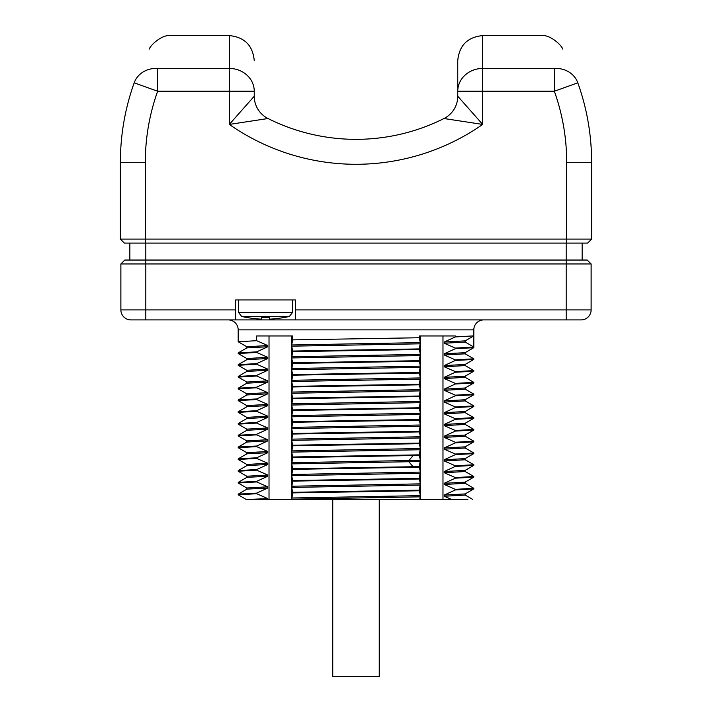 <?xml version="1.0" encoding="UTF-8"?>
<svg xmlns="http://www.w3.org/2000/svg" width="712" height="712" viewBox="0 0 712 712"><rect width="100%" height="100%" fill="white"/><g stroke="black" fill="none" stroke-linecap="round" stroke-linejoin="round"><path stroke-width="1.07" d="M134.185 82.823C154.486 36.481 154.486 36.481 134.185 82.823L157.655 91.234A210.681 210.681 0 0 0 145.319 162.291L145.319 243.095L124.369 243.095L120.381 239.098L120.381 162.291A235.619 235.619 0 0 1 134.185 82.823A24.938 22.553 19.7 0 1 157.655 68.45C175.731 24.297 175.731 24.297 157.655 68.45L229.308 68.45A24.938 22.793 180 0 1 254.246 91.234L254.246 96.227A24.938 24.938 0 0 0 268.015 118.521A196.316 196.316 0 0 0 443.985 118.521A24.938 24.938 0 0 0 457.754 96.227L457.754 91.234A24.938 22.793 0 0 1 482.692 68.45L554.345 68.45C536.269 24.297 536.269 24.297 554.345 68.45A24.938 22.553 160.3 0 1 577.815 82.823C557.514 36.481 557.514 36.481 577.815 82.823A235.619 235.619 0 0 1 591.619 162.291A235.619 235.619 0 0 0 577.815 82.823L554.345 91.234L554.345 68.45M145.319 243.095L587.631 243.095L591.619 239.098L591.619 162.291A235.619 235.619 0 0 0 577.815 82.823M120.381 239.098L591.619 239.098M457.754 96.227L482.692 124.422L482.692 91.234L457.754 91.234L457.754 60.538C459.231 45.39 467.544 37.077 482.692 35.6L482.692 91.234L554.345 91.234A210.681 210.681 0 0 1 566.681 162.291L591.619 162.291M268.015 118.521L229.308 124.422A221.254 221.254 0 0 0 482.692 124.422L443.985 118.521M157.655 68.45L157.655 91.234L229.308 91.234L229.308 124.422L254.246 96.227M254.246 60.538C252.769 45.39 244.456 37.077 229.308 35.6L229.308 91.234L254.246 91.234M450.963 119.58L450.029 119.438M582.149 243.095L582.149 260.049M129.851 243.095L129.851 260.049M145.818 319.902L581.152 319.902A9.977 9.977 0 0 0 591.12 309.925L591.12 263.956L587.213 260.049L124.787 260.049L120.88 263.956L120.88 309.925A9.977 9.977 0 0 0 130.848 319.902L145.818 319.902L145.818 309.925L120.88 309.925M295.444 319.902L295.444 299.957L235.592 299.957L235.592 309.925L145.818 309.925L145.818 263.956L120.88 263.956M235.592 319.902L235.592 309.925M591.12 263.956L145.818 263.956L145.818 243.095M289.419 316.404L241.626 316.404A99.751 99.751 0 0 0 246.566 317.49L246.566 317.41A99.68 99.68 0 0 0 261.535 319.145L261.535 317.41A97.936 97.936 0 0 0 269.51 317.41L269.51 319.145A99.68 99.68 0 0 0 284.48 317.41L284.48 317.49A99.751 99.751 0 0 0 289.419 316.404L292.454 312.524L292.454 299.957M248.221 499.459L246.263 499.459L238.191 494.778L256.658 493.71L267.774 498.587L248.221 499.459L291.591 499.459L291.591 335.957M467.846 499.459L291.591 499.459M238.191 365.292L238.235 364.642L256.658 363.627L256.658 364.233L238.191 365.292L246.877 370.338M256.658 364.233L267.774 369.101L246.824 370.276L246.824 371.477M256.658 352.458L238.191 353.517L238.235 352.867L256.658 351.862L256.658 352.458L267.774 357.326L267.774 358.528L246.877 359.649L238.235 364.642M267.774 358.528L256.658 363.627M267.774 357.326L246.824 358.51L246.824 359.702M246.877 346.788L238.191 341.751L256.658 340.683L267.774 345.56L267.774 346.753L246.877 347.883L238.235 352.876M267.774 346.753L256.658 351.862M267.774 345.56L246.824 346.735L246.824 347.937M228.214 319.902A9.977 9.977 0 0 1 238.191 329.878L238.191 341.751M483.786 319.902A9.977 9.977 0 0 0 473.809 329.878L473.809 347.038L455.342 348.097L455.342 348.702L473.765 347.687L465.123 352.68L444.226 353.802L455.342 348.702M455.342 348.097L444.226 343.228L444.226 342.036L465.176 340.852L465.176 342.045L473.809 347.038L473.765 347.687M451.622 499.459L444.226 496.255L444.226 495.054L455.342 489.954L455.342 489.358L444.226 484.48L444.226 483.288L455.342 478.179L455.342 477.583L444.226 472.715L444.226 471.513L455.342 466.413L455.342 465.808L444.226 460.94L444.226 459.747L455.342 454.639L455.342 454.042L444.226 449.165L444.226 447.973L455.342 442.864L455.342 442.268L444.226 437.399L444.226 436.198L455.342 431.098L455.342 430.502L444.226 425.625L444.226 424.432L455.342 419.323L455.342 418.727L444.226 413.859L444.226 412.657L455.342 407.558L455.342 406.952L444.226 402.084L444.226 400.892L455.342 395.783L455.342 395.187L444.226 390.31L444.226 389.117L455.342 384.008L455.342 383.412L444.226 378.544L444.226 377.342L455.342 372.243L455.342 371.646L444.226 366.769L444.226 365.576L455.342 360.468L455.342 359.872L444.226 355.003L444.226 353.802M465.176 493.879L465.176 495.071L444.226 496.255M444.226 342.036L455.342 336.927L473.809 335.868L465.123 340.906M442.98 499.459L442.98 335.957M256.658 340.683L256.658 335.957L292.668 335.957L292.668 339.873L419.332 337.746L419.332 335.957L455.342 335.957L455.342 336.927M420.409 499.459L420.409 335.957M419.332 337.746L420.303 342.614L419.332 348.916L420.303 354.389L419.332 360.69L420.303 366.155L419.332 372.456L420.303 377.93L419.332 384.231L420.303 389.695L419.332 396.005L420.303 401.47L419.332 407.771L420.303 413.245L419.332 419.546L420.303 425.011L419.332 431.312L420.303 436.785L419.332 443.087L420.303 448.551L419.332 454.861L420.303 460.326L419.332 466.627L420.303 472.101L419.332 478.402L420.303 483.866L419.332 490.168L420.303 495.641L419.795 499.459M420.303 342.614L291.697 344.973L292.668 339.873M420.303 343.816L291.697 346.174L291.697 344.973M419.332 348.916L292.668 351.043L291.697 346.174M292.668 351.043L292.668 351.639L419.332 349.512M419.332 360.69L292.668 362.817L291.697 357.94L292.668 351.639M292.668 362.817L292.668 363.414L419.332 361.287M419.332 372.456L292.668 374.583L291.697 369.715L292.668 363.414M292.668 374.583L292.668 375.18L419.332 373.061M419.332 384.231L292.668 386.358L291.697 381.49L292.668 375.18M292.668 386.358L292.668 386.954L419.332 384.827M419.332 396.005L292.668 398.124L291.697 393.255L292.668 386.954M292.668 398.124L292.668 398.729L419.332 396.602M419.332 407.771L292.668 409.898L291.697 405.03L292.668 398.729M292.668 409.898L292.668 410.495L419.332 408.368M419.332 419.546L292.668 421.673L291.697 416.796L292.668 410.495M292.668 421.673L292.668 422.269L419.332 420.142M419.332 431.312L292.668 433.439L291.697 428.571L292.668 422.269M292.668 433.439L292.668 434.035L419.332 431.917M419.332 443.087L292.668 445.214L291.697 440.345L292.668 434.035M292.668 445.214L292.668 445.81L419.332 443.683M419.332 454.861L292.668 456.979L291.697 452.111L292.668 445.81M292.668 456.979L292.668 457.585L419.332 455.457M419.332 466.627L292.668 468.754L291.697 463.886L292.668 457.585M292.668 468.754L292.668 469.35L419.332 467.223M419.332 478.402L292.668 480.529L291.697 475.652L292.668 469.35M292.668 480.529L292.668 481.125L419.332 478.998M419.332 490.168L292.668 492.295L291.697 487.426L292.668 481.125M292.668 492.295L292.668 492.9L419.332 490.773M291.751 499.459L292.668 492.9M420.303 354.389L291.697 356.748M420.303 355.582L291.697 357.94M420.303 366.155L291.697 368.513M420.303 367.356L291.697 369.715M420.303 377.93L291.697 380.288M420.303 379.122L291.697 381.49M420.303 389.695L291.697 392.063M420.303 390.897L291.697 393.255M420.303 401.47L291.697 403.829M420.303 402.672L291.697 405.03M420.303 413.245L291.697 415.603M420.303 414.437L291.697 416.796M420.303 425.011L291.697 427.369M420.303 426.212L291.697 428.571M420.303 436.785L291.697 439.144M420.303 437.978L291.697 440.345M420.303 448.551L291.697 450.918M420.303 449.753L291.697 452.111M420.303 460.326L291.697 462.684M420.303 461.527L291.697 463.886M420.303 472.101L291.697 474.459M420.303 473.293L291.697 475.652M420.303 483.866L291.697 486.225M420.303 485.068L291.697 487.426M420.303 495.641L291.697 497.999M420.303 496.834L291.697 499.201M269.02 499.459L269.02 335.957M267.774 498.587L267.774 499.459M267.774 369.101L267.774 370.293L256.658 375.402L256.658 375.998L267.774 380.875L267.774 382.068L256.658 387.177L256.658 387.773L267.774 392.641L267.774 393.843L256.658 398.942L256.658 399.539L267.774 404.416L267.774 405.609L256.658 410.717L256.658 411.313L267.774 416.182L267.774 417.383L256.658 422.483L256.658 423.088L267.774 427.957L267.774 429.149L256.658 434.258L256.658 434.854L267.774 439.731L267.774 440.924L256.658 446.032L256.658 446.629L267.774 451.497L267.774 452.698L256.658 457.798L256.658 458.394L267.774 463.272L267.774 464.464L256.658 469.573L256.658 470.169L267.774 475.038L267.774 476.239L256.658 481.339L256.658 481.944L267.774 486.812L267.774 488.005L256.658 493.113L256.658 493.71M238.191 494.778L238.235 494.128L256.658 493.113M267.774 488.005L246.877 489.135L238.235 494.128M267.774 486.812L246.824 487.996L246.824 489.188M256.658 481.944L238.191 483.003L246.877 488.049M238.191 483.003L238.235 482.353L256.658 481.339M267.774 476.239L246.877 477.36L238.235 482.353M267.774 475.038L246.824 476.221L246.824 477.414M256.658 470.169L238.191 471.228L246.877 476.275M238.191 471.228L238.235 470.579L256.658 469.573M267.774 464.464L246.877 465.595L238.235 470.588M267.774 463.272L246.824 464.447L246.824 465.648M256.658 458.394L238.191 459.463L246.877 464.509M238.191 459.463L238.235 458.813L256.658 457.798M267.774 452.698L246.877 453.82L238.235 458.813M267.774 451.497L246.824 452.681L246.824 453.873M256.658 446.629L238.191 447.688L246.877 452.734M238.191 447.688L238.235 447.038L256.658 446.032M267.774 440.924L246.877 442.045L238.235 447.038M267.774 439.731L246.824 440.906L246.824 442.108M256.658 434.854L238.191 435.922L246.877 440.959M238.191 435.922L238.235 435.272L256.658 434.258M267.774 429.149L246.877 430.279L238.235 435.272M267.774 427.957L246.824 429.14L246.824 430.333M256.658 423.088L238.191 424.147L246.877 429.194M238.191 424.147L238.235 423.498L256.658 422.483M267.774 417.383L246.877 418.505L238.235 423.498M267.774 416.182L246.824 417.365L246.824 418.558M256.658 411.313L238.191 412.373L246.877 417.419M238.191 412.373L238.235 411.723L256.658 410.717M267.774 405.609L246.877 406.739L238.235 411.732M267.774 404.416L246.824 405.591L246.824 406.792M256.658 399.539L238.191 400.607L246.877 405.653M238.191 400.607L238.235 399.957L256.658 398.942M267.774 393.843L246.877 394.964L238.235 399.957M267.774 392.641L246.824 393.825L246.824 395.018M256.658 387.773L238.191 388.832L246.877 393.878M238.191 388.832L238.235 388.182L256.658 387.177M267.774 382.068L246.877 383.19L238.235 388.182M267.774 380.875L246.824 382.05L246.824 383.252M256.658 375.998L238.244 377.12M238.191 377.066L238.235 376.417L256.658 375.402M267.774 370.293L246.877 371.424L238.235 376.417M465.176 342.045L444.226 343.228M465.176 352.627L465.176 353.82L444.226 355.003M455.342 359.872L473.809 358.812L465.123 353.766M473.809 358.812L473.765 359.462L455.342 360.468M473.765 359.453L465.123 364.446L444.226 365.576M465.176 364.393L465.176 365.594L444.226 366.769M455.342 371.646L473.809 370.578L465.123 365.532M473.809 370.578L473.765 371.228L455.342 372.243M473.765 371.228L465.123 376.221L444.226 377.342M465.176 376.167L465.176 377.36L444.226 378.544M455.342 383.412L473.809 382.353L465.123 377.307M473.809 382.353L473.765 383.003L455.342 384.008M473.765 383.003L465.123 387.995L444.226 389.117M465.176 387.933L465.176 389.135L444.226 390.31M455.342 395.187L473.756 394.065M473.809 394.119L473.765 394.768L455.342 395.783M473.765 394.768L465.123 399.761L444.226 400.892M465.176 399.708L465.176 400.901L444.226 402.084M455.342 406.952L473.809 405.893L465.123 400.847M473.809 405.893L473.765 406.543L455.342 407.558M473.765 406.543L465.123 411.536L444.226 412.657M465.176 411.483L465.176 412.675L444.226 413.859M455.342 418.727L473.756 417.606M473.809 417.668L473.765 418.318L455.342 419.323M473.765 418.309L465.123 423.302L444.226 424.432M465.176 423.248L465.176 424.45L444.226 425.625M455.342 430.502L473.809 429.434L465.123 424.388M473.809 429.434L473.765 430.084L455.342 431.098M473.765 430.084L465.123 435.077L444.226 436.198M465.176 435.023L465.176 436.216L444.226 437.399M455.342 442.268L473.756 441.146M473.809 441.209L473.765 441.858L455.342 442.864M473.765 441.858L465.123 446.851L444.226 447.973M465.176 446.789L465.176 447.99L444.226 449.165M455.342 454.042L473.809 452.974L465.123 447.937M473.809 452.974L473.765 453.624L455.342 454.639M473.765 453.624L465.123 458.617L444.226 459.747M465.176 458.564L465.176 459.765L444.226 460.94M455.342 465.808L473.809 464.749L465.123 459.703M473.809 464.749L473.765 465.399L455.342 466.413M473.765 465.399L465.123 470.392L444.226 471.513M465.176 470.338L465.176 471.531L444.226 472.715M455.342 477.583L473.809 476.524L465.123 471.478M473.809 476.524L473.765 477.173L455.342 478.179M473.765 477.165L465.123 482.158L444.226 483.288M465.176 482.104L465.176 483.306L444.226 484.48M455.342 489.358L473.809 488.29L465.123 483.252M473.809 488.29L473.765 488.939L455.342 489.954M473.765 488.939L465.123 493.932L444.226 495.054M379.247 499.459L379.247 676.4L332.753 676.4L332.753 499.459M566.681 243.095L566.681 162.291M145.319 162.291L120.381 162.291M566.182 243.095L566.182 309.925L295.444 309.925M581.152 319.902A9.977 9.977 0 0 0 591.12 309.925L566.182 309.925L566.182 319.902M241.626 316.404L238.591 312.524L292.454 312.524M473.809 329.878L238.191 329.878M413.085 455.573L408.902 460.557L408.902 461.759L413.085 466.743M229.308 35.6L171.512 35.6C161.633 33.856 149.565 46.351 149.386 49.021L149.743 48.38L149.386 49.021M562.614 49.021L562.258 48.38L562.614 49.021C562.436 46.351 550.367 33.856 540.488 35.6L482.692 35.6M238.591 312.524L238.591 299.957M238.235 353.57L246.877 358.563M472.821 499.468L465.123 495.018M238.235 377.111L246.877 382.104M473.765 394.074L465.123 389.081M473.765 417.615L465.123 412.622M473.765 441.155L465.123 436.162"/></g></svg>
